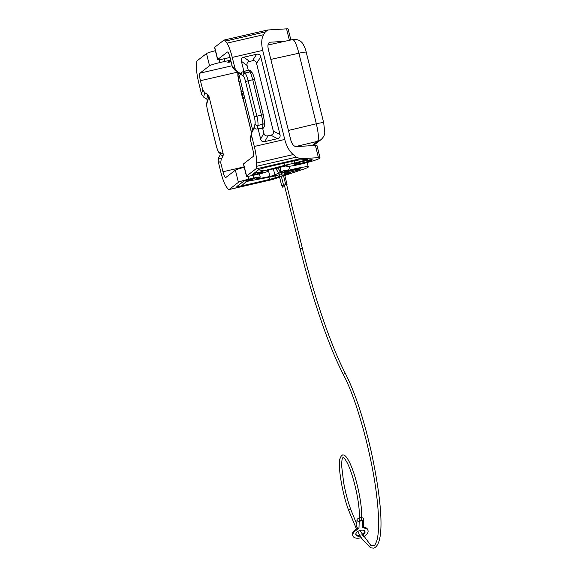 <?xml version="1.0" encoding="UTF-8"?>
<svg xmlns="http://www.w3.org/2000/svg" width="577" height="577" viewBox="0 0 577 577"><rect width="100%" height="100%" fill="white"/><g stroke="black" fill="none" stroke-linecap="round" stroke-linejoin="round"><path stroke-width="0.87" d="M244.684 97.838L242.628 98.27L240.977 91.606L242.996 91.007M279.744 171.845L280.069 171.6A11.482 2.149 -103 0 0 280.393 166.969M285.125 170.604L288.536 169.818A11.482 2.149 -103 0 0 289.272 166.284M283.639 170.951C285.42 170.532 285.543 170.431 284.007 170.662C282.175 171.21 282.052 171.304 283.639 170.951M284.187 173.114A8.035 0.671 166.1 0 0 290.253 172.083A8.035 0.671 166.1 0 0 297.126 170.193A8.035 0.671 166.1 0 0 299.362 169.148A8.035 0.671 166.1 0 0 292.864 170.071A8.035 0.671 166.1 0 0 284.382 172.566M242.628 98.27L242.297 93.625L243.573 93.33M242.996 91L241.179 91.454L242.297 93.625M302.023 163.031A8.035 0.671 166.1 0 0 308.897 161.142A8.035 0.671 166.1 0 0 311.133 160.089A8.035 0.671 166.1 0 0 304.634 161.019A8.035 0.671 166.1 0 0 295.532 163.955A8.035 0.671 166.1 0 0 302.023 163.031M306.098 52.363C306.445 51.8 304.036 52.089 298.879 53.221C296.427 43.888 294.27 39.373 292.409 39.683M295.64 146.572L317.566 141.329L320.891 139.742C323.553 137.333 324.844 134.823 324.764 132.205L323.683 122.735L306.221 52.182C305.897 50.105 304.829 47.393 303.026 44.054C300.949 40.52 297.494 39.027 292.662 39.568L267.988 45.006M311.941 145.656L317.566 141.329C318.973 139.18 318.562 133.323 316.333 123.774L298.879 53.221L270.837 59.402M240.479 80.838L238.892 81.415L241.366 91.411M237.811 72.024L238.33 78.97L241.28 91.433M244.251 167.308A9.182 0.772 166.1 0 0 235.38 170.143L225.744 177.557A6.888 1.291 77 0 1 225.636 177.608A6.888 1.291 77 0 1 222.974 171.758L244.143 166.876M268.363 170.215L269.921 176.49L274.904 175.033A17.223 1.442 -13.9 0 1 278.85 173.23M281.086 172.487A17.223 1.442 -13.9 0 1 282.074 172.177M284.836 171.362A17.223 1.442 -13.9 0 1 308.277 166.941A17.223 1.442 -13.9 0 1 303.452 169.198L284.634 175.516M215.394 50.697A9.182 0.772 166.1 0 0 206.523 53.538L197.298 60.635A13.776 2.582 -103 0 0 196.62 63.282L196.497 66.593A18.37 3.44 77 0 0 198.813 83.131L201.539 94.152L203.631 97.109L204.763 92.695L207.864 94.7L208.917 96.179L223.285 154.247L223.039 156.021L221.215 159.165L220.731 162.714L218.128 161.178L220.854 172.198A18.37 3.44 77 0 0 226.155 186.436L227.612 188.535A13.776 2.582 77 0 0 228.975 189.559A13.776 2.582 77 0 0 229.177 189.458L238.402 182.361A9.182 0.772 166.1 0 1 248.694 179.187L253.75 178.019A8.035 0.671 -13.9 0 1 260.241 177.096A8.035 0.671 -13.9 0 1 258.352 178.026L257.919 178.178A5.51 0.462 -13.9 0 0 256.628 178.812A5.51 0.462 -13.9 0 0 259.325 178.553L269.921 176.49M279.65 174.737L276.83 175.365A8.035 0.671 166.1 0 1 269.517 177.139L247.728 181.236L255.012 178.315L244.085 180.947L236.858 186.515L241.474 185.924L270.173 179.303L268.529 177.334M284.079 174.016A14.923 1.255 166.1 0 0 288.442 173.1C290.858 172.566 291.226 172.581 289.546 173.165L284.209 174.954M290.635 172.674L288.305 173.129M279.881 176.411L270.173 179.303M228.975 189.559L272.64 179.49L279.607 177.204M218.128 161.178L218.611 157.629L220.436 154.485L220.681 152.71L223.285 154.247M204.763 92.695L202.671 89.738L200.435 80.693A6.888 1.291 77 0 1 199.909 73.171L232.098 65.749M220.731 162.714L222.974 171.758M203.631 97.109L206.739 99.114L207.785 100.593L208.917 96.179M230.771 60.383A8.035 0.671 -13.9 0 0 224.886 61.414L219.837 62.576A9.182 0.772 166.1 0 0 209.545 65.756L199.909 73.171M230.894 60.866A8.035 0.671 -13.9 0 1 229.495 61.422L229.062 61.573A5.51 0.462 -13.9 0 0 227.771 62.208A5.51 0.462 -13.9 0 0 230.468 61.948L231.125 61.818M284.54 41.356L269.834 42.229C268.031 42.994 267.512 45.266 268.276 49.052L290.815 140.117C292.027 144.149 293.743 146.298 295.958 146.58L315.417 145.454L318.439 157.672A17.223 1.442 166.1 0 1 320.047 157.882A17.223 1.442 166.1 0 1 303.675 163.428A17.223 1.442 166.1 0 1 286.61 166.162A17.223 1.442 166.1 0 1 287.122 165.635L271.291 169.357A5.51 0.462 166.1 0 0 266.906 170.915A5.51 0.462 166.1 0 0 267.266 170.987L267.411 170.576M230.035 57.426L225.03 58.58A9.182 0.772 -13.9 0 1 217.608 59.64A9.182 0.772 -13.9 0 1 217.731 59.46L227.374 52.045A6.888 1.291 77 0 1 227.475 51.995A6.888 1.291 77 0 1 230.144 57.844L232.38 66.889L234.471 69.846L240.183 73.394L241.164 74.628C240.955 73.207 241.496 72.269 242.794 71.822L243.948 71.555L241.41 61.285L247.107 65.518L248.218 70.019L243.948 71.555M290.866 39.964L288.168 29.059A17.223 1.442 166.1 0 0 286.56 28.85L267.807 29.982L265.341 31.886L263.552 34.728C261.446 38.457 261.165 43.679 262.701 50.387L284.742 139.461C286.524 146.154 289.344 151.196 293.21 154.578L296.333 157.139L256.498 166.32A13.776 2.582 -103 0 1 255.813 168.967L246.588 176.064L243.566 163.854L253.209 156.439A6.888 1.291 77 0 0 252.676 148.909L250.44 139.865L250.447 137.492L251.579 133.078L251.572 135.451L250.44 139.865M217.608 59.64L214.586 47.422A9.182 0.772 -13.9 0 1 214.709 47.242L217.731 59.46M232.38 66.889L234.983 68.425L232.257 57.404A18.37 3.44 77 0 0 226.956 43.167L225.499 41.068A13.776 2.582 77 0 0 224.136 40.051A13.776 2.582 77 0 0 223.934 40.145L214.709 47.242M234.983 68.425L237.075 71.382L240.183 73.394M237.573 71.858L238.618 73.329L252.798 130.626M253.498 129.421L254.125 126.983L253.88 128.758L251.579 133.078L242.953 98.198M254.125 126.983L254.183 127.228C254.659 128.592 255.582 129.19 256.953 129.017L258.107 128.75L260.645 139.021C261.23 141.192 262.6 142.05 264.764 141.596L267.995 135.826C265.824 136.28 264.454 135.422 263.869 133.258L262.759 128.758L264.36 126.716L264.54 122.324L263.285 114.7L254.277 116.821L245.557 81.588A6.888 1.291 -103 0 0 243.133 75.789A2.294 2.221 -59.4 0 1 244.9 73.063L242.794 71.822M256.498 166.32L256.614 163.017A18.37 3.44 77 0 0 254.298 146.479L251.572 135.451M267.995 135.826L270.844 135.169C272.986 134.629 273.808 133.265 273.318 131.08L256.549 63.34L260.746 56.827C260.169 54.664 258.792 53.805 256.628 54.252L243.876 57.195C241.734 57.736 240.912 59.099 241.41 61.285M260.746 56.827L279.989 134.564C280.48 136.756 279.657 138.119 277.515 138.66L264.764 141.596M256.549 63.34C255.972 61.176 254.594 60.318 252.43 60.773L249.581 61.429C247.439 61.97 246.61 63.333 247.107 65.518M252.019 72.565C252.813 73.387 253.664 75.695 254.565 79.475L252.712 79.741C251.608 75.421 250.67 72.81 249.906 71.909L252.019 72.565L250.281 70.704L248.218 70.019M264.468 121.704C264.677 122.973 264.143 123.839 262.874 124.3C262.961 122.461 262.477 119.345 261.424 114.967L252.712 79.741L248.132 80.794A9.182 1.724 -103 0 0 244.9 73.063L249.906 71.909L248.16 70.041M254.277 116.821A6.888 1.291 -103 0 1 255.041 123.896A2.294 2.12 14.4 0 0 257.861 125.454L262.874 124.3L262.686 128.758L258.107 128.75M267.879 170.388L268.053 171.088A8.035 0.671 166.1 0 1 258.943 174.023L253.887 175.192A9.182 0.772 -13.9 0 1 246.466 176.245A9.182 0.772 -13.9 0 1 246.588 176.064M246.466 176.245L243.444 164.034A9.182 0.772 -13.9 0 1 243.566 163.854M320.047 157.882L317.025 145.671A17.223 1.442 166.1 0 0 315.417 145.454M253.721 174.723L251.875 174.961L259.073 169.429L265.499 167.438L294.205 160.824L299.124 159.944L307.346 159.476L305.067 160.312A14.923 1.255 166.1 0 0 294.818 163.067L291.919 163.76A8.035 0.671 166.1 0 0 284.944 165.274L263.768 170.821L259.188 172.465L262.593 172.451L253.721 174.723L256 172.624L255.871 171.888M307.346 159.476L307.757 159.476M296.333 157.139L300.271 158.725L318.439 157.672M268.053 171.088A8.035 0.671 166.1 0 0 267.512 170.98M291.919 163.76L292.049 161.322M294.818 163.067L294.349 160.788M302.42 159.757L305.067 160.312M286.603 184.618L283.531 185.109L281.331 176.223L279.513 176.814L281.706 185.7L282.175 185.679M281.331 176.223L284.829 175.538L287.029 184.416M283.531 185.109L281.706 185.7M284.367 185.058L282.153 185.585L282.542 187.143L284.771 186.587L282.542 187.143M284.735 186.623L300.112 248.752L302.341 248.197L286.581 184.532L284.389 185.044L284.771 186.587M348.724 510.551C342.067 493.22 337.754 465.199 339.889 458.903C341.209 455.743 342.096 454.467 342.543 455.08C342.579 455.469 345.724 451.813 352.172 468.517C357.61 482.624 362.161 505.625 361.628 516.502L361.512 519.632A1.147 0.923 -177.9 0 1 359.219 519.552L359.334 516.415C359.781 501.536 352.929 473.645 347.159 462.682C342.825 455.145 343.257 457.994 343.055 457.316L342.428 458.333C341.844 459.927 341.62 462.776 341.757 466.865L343.661 482.697C345.5 492.614 347.902 501.637 350.881 509.751A1.147 0.642 -20.4 0 0 349.828 509.469A1.147 0.642 -20.4 0 0 348.724 510.551L356.471 528.936M361.577 517.865A1.724 1.385 -177.9 0 1 362.515 520.548L359.211 521.305A1.724 1.385 -177.9 0 1 358.223 518.636A2.871 2.315 -177.9 0 1 359.255 518.557M361.188 537.663A8.035 4.515 -20.4 0 1 352.893 535.961A8.035 4.515 -20.4 0 1 356.218 530.234A6.888 3.873 159.6 0 0 358.418 528.229L358.973 528.106A1.724 1.385 -177.9 0 1 358.389 528.157L358.418 528.229M357.589 527.948A6.888 3.873 -20.4 0 1 355.886 529.347A8.035 4.515 159.6 0 0 352.561 535.074L352.893 535.961M363.734 519.271L363.488 526.073A1.724 1.385 -177.9 0 1 362.269 527.342L362.818 527.219A6.888 3.873 159.6 0 0 364.909 528.229A8.035 4.515 -20.4 0 1 367.953 530.357A8.035 4.515 -20.4 0 1 363.359 536.805M367.953 530.357L367.621 529.462A8.035 4.515 159.6 0 0 364.577 527.342A6.888 3.873 -20.4 0 1 363.164 526.837M355.807 534.367A4.825 2.712 159.6 0 0 359.731 535.182M361.93 534.417A4.825 2.712 159.6 0 0 364.707 531.056M362.406 535.232A4.825 2.712 159.6 0 0 364.945 531.475A4.825 2.712 159.6 0 0 360.524 530.306A4.825 2.712 159.6 0 0 355.908 534.843A4.825 2.712 159.6 0 0 360.221 536.033M358.389 528.157A1.724 1.385 -177.9 0 1 356.752 526.707L356.997 519.913M280.069 171.6L277.912 167.626M242.809 98.126L244.662 97.737M241.374 91.693L243.061 91.267M242.686 95.191L243.956 94.895M242.859 97.701L244.561 97.34M323.553 122.915C323.906 122.353 321.497 122.634 316.333 123.774L288.421 130.445M320.891 139.742L313.304 145.577M251.63 132.883L243.04 98.184L251.608 132.955M237.861 72.067L237.861 75.717L238.892 81.415M238.928 81.696L241.33 91.418M273.361 168.816L274.904 175.033M253.094 175.372L253.75 178.019M259.123 177.738L259.325 178.553M284.468 172.335A9.182 0.772 -13.9 0 1 293.051 169.926A9.182 0.772 -13.9 0 1 300.35 169.047A9.182 0.772 -13.9 0 1 293.419 171.398A9.182 0.772 -13.9 0 1 284.136 173.338M229.177 189.458L273.635 179.209M276.051 177.694L274.616 175.971M246.675 181.128L241.474 185.924M252.921 178.711L254.132 178.74M246.747 180.139L249.372 180.399M221.215 159.165L218.611 157.629M200.435 80.693L237.594 72.132M201.539 94.152L202.671 89.738M207.864 94.7L206.739 99.114M223.039 156.021L220.436 154.485M216.317 146.031L216.346 145.988A6.888 1.291 -103 0 0 218.77 151.787A2.294 2.221 120.6 0 0 219.801 153.258C218.366 151.737 218.344 152.876 216.317 146.031L207.648 110.827M216.346 145.988L207.597 110.806C206.054 102.619 206.754 105.699 206.84 102.605L207.525 99.951M206.84 102.605A2.294 2.12 -165.6 0 0 206.869 103.687A6.888 1.291 -103 0 0 207.626 110.762M206.869 103.687L207.72 100.376M218.77 151.787L220.724 152.941M206.523 53.538L209.545 65.756M219.123 59.691L219.837 62.576M230.468 61.948L230.266 61.133M238.402 182.361L235.38 170.143M224.886 61.414L224.237 58.76M248.694 179.187L247.98 176.302M269.553 42.323L270.123 42.193M289.387 40.289L286.56 28.85M234.471 69.846L237.075 71.382M238.618 73.329L241.229 74.873M254.298 146.479L284.742 139.461M232.257 57.404L262.701 50.387M245.557 81.588L248.132 80.794L256.852 116.02A9.182 1.724 -103 0 1 257.861 125.454L256.953 129.017M255.041 123.896L254.183 127.228M243.133 75.789L241.164 74.628M243.876 57.195L249.581 61.429M252.43 60.773L256.628 54.252M263.285 114.7L254.565 79.475L263.263 114.686M260.645 139.021L263.869 133.258M270.844 135.169L277.515 138.66M273.318 131.08L279.989 134.564M312.121 159.995A9.182 0.772 166.1 0 0 304.822 160.875A9.182 0.772 166.1 0 0 294.537 164.048A9.182 0.772 166.1 0 0 301.836 163.168A9.182 0.772 166.1 0 0 312.121 159.995M300.271 158.725L255.813 168.967M263.768 170.821L258.611 169.782M284.944 165.274L283.87 163.204M259.874 173.309L256 172.624M256.614 163.017L293.21 154.578M226.956 43.167L263.552 34.728M225.499 41.068L265.341 31.886M275.633 168.217L278.915 173.324L280.826 172.061L280.523 171.6M276.073 169.018L277.991 167.756M278.915 173.324L279.391 174.413L281.619 173.865L280.826 172.061M302.341 248.197C314.84 298.936 331.126 346.193 345.731 374.184A1.147 0.909 152.6 0 0 343.697 375.238C356.737 399.717 371.797 454.517 376.608 495.145C379.154 516.393 379.277 531.417 376.976 540.231C374.336 547.378 374.35 544.767 373.254 545.914L370.809 545.373L359.817 530.501M361.628 516.502A1.147 0.923 -177.9 0 1 359.334 516.415M356.218 530.234L355.886 529.347M364.909 528.229L364.577 527.342M362.515 520.548L362.269 527.342M359.211 521.305L358.973 528.106M285.73 184.604L283.531 175.718M284.36 175.552L284.18 174.817L281.98 175.336M284.18 174.817L284.295 172.783L282.153 171.968L282.449 171.189M282.434 171.225L280.566 171.657M238.885 81.754L237.609 71.873M307.18 162.526L308.277 166.941M259.448 173.908L260.241 177.096M284.454 172.364L299.182 168.772M244.201 180.882L247.728 181.236M219.801 153.258L220.702 153.792M310.953 159.721L311.205 159.771C310.253 159.526 297.84 162.317 295.316 163.702L295.388 163.644M255.972 171.809L259.188 172.465M286.459 165.541L286.61 166.162M224.136 40.051L267.807 29.982M279.391 174.413L279.932 176.612M300.112 248.752C312.655 299.636 328.962 347.001 343.697 375.238M357.754 531.504L361.599 538.327L370.585 547.818L373.773 548.15C385.645 543.866 381.563 499.011 371.126 451.135C363.633 418.628 355.165 392.98 345.731 374.184M284.295 172.783L285.146 170.547M356.838 524.32L350.881 509.751M281.619 173.865L282.153 176.035M282.153 171.968L281.951 175.372"/></g></svg>
